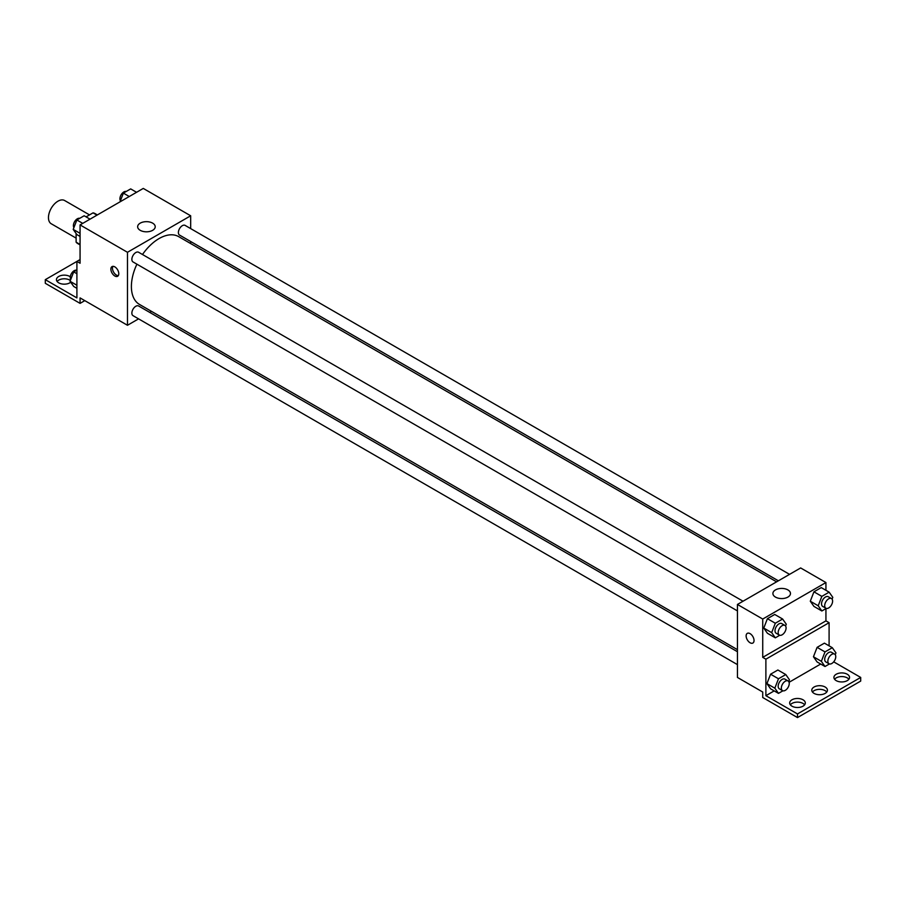 <?xml version="1.0" encoding="UTF-8"?>
<svg xmlns="http://www.w3.org/2000/svg" width="906" height="906" viewBox="0 0 906 906"><rect width="100%" height="100%" fill="white"/><g stroke="black" fill="none" stroke-linecap="round" stroke-linejoin="round"><path stroke-width="1.36" d="M89.524 214.892L64.643 200.532A13.409 7.746 120 0 0 54.315 204.122A13.409 7.746 120 0 0 48.46 217.621A13.409 7.746 120 0 0 51.234 223.759L76.115 238.119M86.081 216.874L93.035 212.865A17.305 9.989 120 0 1 95.039 213.578L97.372 214.926M80.068 244.461L76.115 242.174A17.305 9.989 120 0 0 77.735 243.555L80.068 244.903M76.115 242.174L76.115 233.522M96.987 215.141L93.035 212.865M138.573 318.867L127.474 325.277L80.068 297.904L80.068 303.374L45.3 283.306L45.3 279.66L76.908 297.904L76.908 261.404L80.068 263.238L80.068 224.915L143.273 188.425L190.679 215.787L190.679 228.606M114.836 276.002A5.583 3.228 60 0 1 111.178 271.087A5.583 3.228 60 0 1 112.038 266.602A5.583 3.228 60 0 1 117.621 269.829A5.583 3.228 60 0 1 117.621 276.285A5.583 3.228 60 0 1 114.836 276.002M127.474 325.277L127.474 252.287L80.068 224.915M743.033 601.222L138.607 252.264A5.583 3.228 120 0 0 134.303 253.759A5.583 3.228 120 0 0 131.868 259.388A5.583 3.228 120 0 0 133.023 261.936L737.439 610.904M737.439 651.72L138.607 305.979A5.583 3.228 120 0 0 134.303 307.485A5.583 3.228 120 0 0 131.868 313.102A5.583 3.228 120 0 0 133.023 315.662L737.439 664.619M151.529 311.381L149.75 312.411M190.679 241.517L190.679 243.567M127.474 252.287L190.679 215.787M789.556 574.359L185.13 225.401A5.583 3.228 120 0 0 180.826 226.896A5.583 3.228 120 0 0 178.391 232.525A5.583 3.228 120 0 0 179.547 235.084L778.379 580.814M776.601 581.845L178.652 236.625A39.151 22.605 120 0 0 142.491 254.507M136.908 264.178A39.151 22.605 120 0 0 131.393 286.511A39.151 22.605 120 0 0 139.501 304.439L737.439 649.659M152.65 223.148A8.788 5.074 180 0 1 155.22 226.738A8.788 5.074 180 0 1 146.432 231.811A8.788 5.074 180 0 1 137.644 226.738A8.788 5.074 180 0 1 143.069 222.049A8.788 5.074 180 0 1 152.65 223.148M112.944 266.341A5.583 3.228 -120 0 0 116.421 275.084A5.583 3.228 -120 0 0 118.301 275.617M80.068 303.374L84.802 300.645M76.908 261.404L80.068 259.58M45.3 279.66L76.908 261.415M57.112 281.483A7.826 4.519 180 0 1 69.796 280.113A7.826 4.519 180 0 1 70.362 280.475M70.702 282.219A7.826 4.519 180 0 1 61.936 283.963A7.826 4.519 180 0 1 56.444 279.66A7.826 4.519 180 0 1 61.268 275.481A7.826 4.519 180 0 1 69.796 276.466A7.826 4.519 180 0 1 70.283 276.772M825.932 608.606L825.932 620.87L762.727 657.36L765.887 659.183L765.887 695.683L797.495 713.928L797.495 717.575L762.727 697.507L762.727 692.037L737.439 677.439L737.439 604.449L800.655 567.949L825.932 582.547L825.932 590.304M747.291 633.362A5.583 3.228 -120 0 0 746.431 637.835A5.583 3.228 -120 0 0 750.089 642.762A5.583 3.228 60 0 1 746.431 637.847A5.583 3.228 60 0 1 747.291 633.362A5.583 3.228 60 0 1 752.875 636.59A5.583 3.228 60 0 1 752.875 643.045A5.583 3.228 60 0 1 750.089 642.762A5.583 3.228 -120 0 0 752.875 643.045M762.727 657.36L762.727 619.047L737.439 604.449M810.292 601.222L813.939 606.408L810.292 601.222L813.939 591.811L810.292 601.222L818.197 605.774L821.844 596.375L829.137 592.162L832.795 597.348L832.093 599.16M821.244 587.598L813.939 591.811L821.244 587.598L829.137 592.162M763.769 628.073L767.416 633.271L763.769 628.073L767.416 618.673L763.769 628.073L771.674 632.637L775.321 623.237L782.614 619.013L786.272 624.211L785.57 626.012M774.721 614.461L767.416 618.673L774.721 614.461L782.614 619.013M762.727 619.047L825.932 582.547M787.903 589.908A8.788 5.074 180 0 1 790.474 593.498A8.788 5.074 180 0 1 781.685 598.572A8.788 5.074 180 0 1 772.897 593.498A8.788 5.074 180 0 1 778.322 588.809A8.788 5.074 180 0 1 787.903 589.908M825.932 620.87L829.092 622.694L829.092 645.853M833.701 661.844L860.7 677.439L860.7 681.086L797.495 717.575M860.7 677.439L797.495 713.928M812.456 692.037A7.826 4.519 180 0 1 825.14 690.666A7.826 4.519 180 0 1 826.77 692.037M834.585 679.262A7.826 4.519 180 0 1 841.742 676.567A7.826 4.519 180 0 1 848.888 679.262M790.338 704.811A7.826 4.519 180 0 1 797.495 702.116A7.826 4.519 180 0 1 804.641 704.811M829.092 622.694L765.887 659.183M766.929 683.622L770.576 688.809L766.929 683.622L770.576 674.211L766.929 683.622L774.834 688.186L778.481 678.775L785.785 674.562L789.432 679.749L788.73 681.561M777.88 669.998L770.576 674.211L777.88 669.998L785.785 674.562M813.452 656.759L817.099 661.958L813.452 656.759L817.099 647.36L813.452 656.759L821.357 661.323L825.004 651.912L832.297 647.699L835.955 652.898L835.253 654.698M824.403 643.147L817.099 647.36L824.403 643.147L832.297 647.699M820.7 664.03L789.069 682.297M774.188 690.893L765.887 695.683M825.14 687.02A7.826 4.519 180 0 1 827.438 690.213A7.826 4.519 180 0 1 819.613 694.721A7.826 4.519 180 0 1 811.787 690.213A7.826 4.519 180 0 1 816.623 686.035A7.826 4.519 180 0 1 825.14 687.02M836.204 680.633A7.826 4.519 180 0 1 833.916 677.439A7.826 4.519 180 0 1 841.742 672.92A7.826 4.519 180 0 1 849.556 677.439A7.826 4.519 180 0 1 844.732 681.606A7.826 4.519 180 0 1 836.204 680.633M791.957 706.17A7.826 4.519 180 0 1 789.67 702.977A7.826 4.519 180 0 1 797.495 698.469A7.826 4.519 180 0 1 805.309 702.977A7.826 4.519 180 0 1 800.485 707.156A7.826 4.519 180 0 1 791.957 706.17M779.76 635.265L775.321 637.835L771.674 632.637M784.924 625.412L781.765 623.588A5.583 3.228 120 0 0 777.461 625.083A5.583 3.228 120 0 0 775.015 630.701A5.583 3.228 120 0 0 776.182 633.26L779.341 635.083A5.583 3.228 120 0 0 784.924 631.867A5.583 3.228 120 0 0 784.924 625.412A5.583 3.228 120 0 0 780.621 626.907A5.583 3.228 120 0 0 778.175 632.535A5.583 3.228 120 0 0 779.341 635.083M775.321 637.835L767.416 633.271M775.321 623.237L767.416 618.673M826.283 608.413L821.844 610.972L818.197 605.774M831.448 598.549L828.288 596.726A5.583 3.228 120 0 0 823.984 598.22A5.583 3.228 120 0 0 821.538 603.849A5.583 3.228 120 0 0 822.693 606.408L825.864 608.232A5.583 3.228 120 0 0 831.448 605.004A5.583 3.228 120 0 0 831.448 598.549A5.583 3.228 120 0 0 827.144 600.044A5.583 3.228 120 0 0 824.698 605.672A5.583 3.228 120 0 0 825.864 608.232M821.844 610.972L813.939 606.408M821.844 596.375L813.939 591.811M782.92 690.814L778.481 693.373L774.834 688.186M788.084 680.95L784.924 679.126A5.583 3.228 120 0 0 780.621 680.621A5.583 3.228 120 0 0 778.175 686.25A5.583 3.228 120 0 0 779.341 688.809L782.501 690.632A5.583 3.228 120 0 0 788.084 687.405A5.583 3.228 120 0 0 788.084 680.95A5.583 3.228 120 0 0 783.781 682.456A5.583 3.228 120 0 0 781.346 688.073A5.583 3.228 120 0 0 782.501 690.632M778.481 693.373L770.576 688.809M778.481 678.775L770.576 674.211M829.443 663.951L825.004 666.51L821.357 661.323M834.607 654.098L831.448 652.275A5.583 3.228 120 0 0 827.144 653.77A5.583 3.228 120 0 0 824.698 659.387A5.583 3.228 120 0 0 825.864 661.946L829.024 663.77A5.583 3.228 120 0 0 834.607 660.542A5.583 3.228 120 0 0 834.607 654.098A5.583 3.228 120 0 0 830.304 655.593A5.583 3.228 120 0 0 827.858 661.21A5.583 3.228 120 0 0 829.024 663.77M825.004 666.51L817.099 661.958M825.004 651.912L817.099 647.36M80.068 236.432L76.863 234.575L73.205 229.388L76.863 219.977L84.156 215.764L90.034 219.161M80.068 233.34L73.205 229.388M82.74 223.374L76.863 219.977M79.717 218.323A5.583 3.228 120 0 0 75.583 220.283A5.583 3.228 120 0 0 73.397 225.628A5.583 3.228 120 0 0 73.907 227.576M119.988 201.868L123.386 193.114L130.679 188.901L136.557 192.299M129.264 196.511L123.386 193.114M126.24 191.472A5.583 3.228 120 0 0 122.106 193.431A5.583 3.228 120 0 0 119.92 198.765A5.583 3.228 120 0 0 120.43 200.724M76.908 288.323L73.703 286.466L70.045 281.279L73.703 271.868L76.908 270.022M76.908 285.243L70.045 281.279M76.908 273.725L73.703 271.868M76.557 270.226A5.583 3.228 120 0 0 72.423 272.185A5.583 3.228 120 0 0 70.238 277.519A5.583 3.228 120 0 0 70.747 279.478"/></g></svg>
